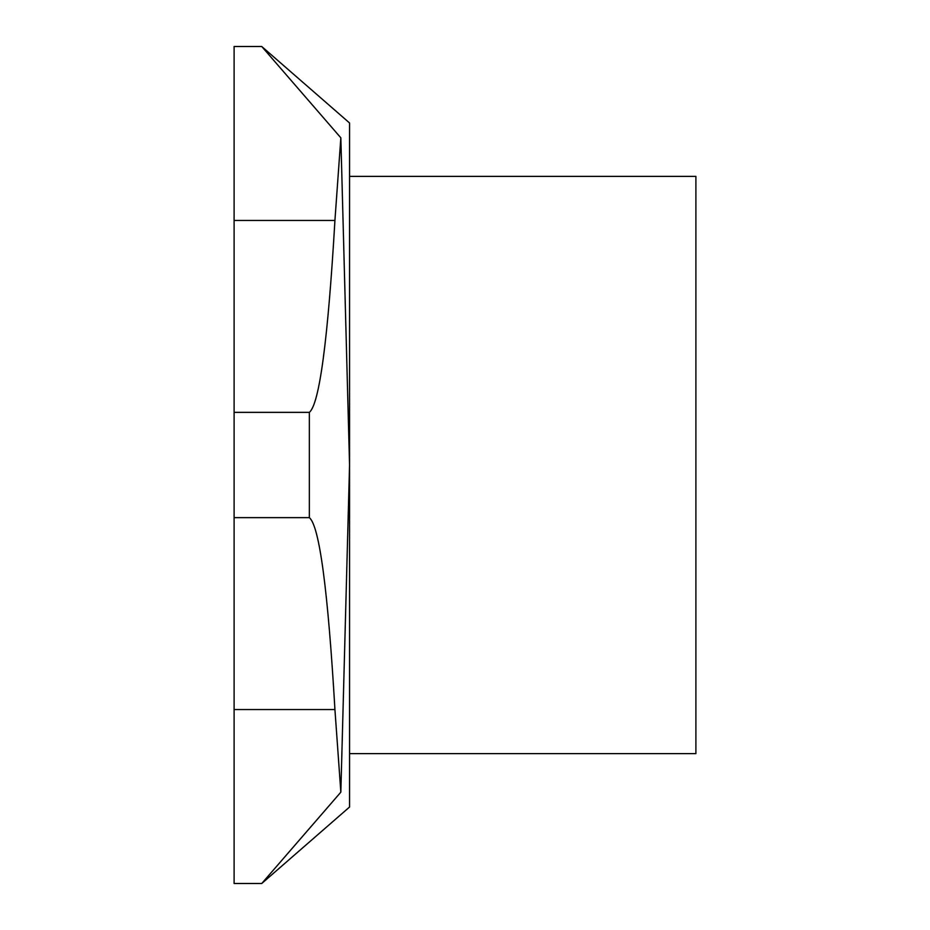 <?xml version="1.0" encoding="UTF-8"?>
<svg xmlns="http://www.w3.org/2000/svg" width="930" height="930" viewBox="0 0 930 930"><rect width="100%" height="100%" fill="white"/><g stroke="black" fill="none" stroke-linecap="round" stroke-linejoin="round"><path stroke-width="1.4" d="M349.552 731.98L349.552 807.031L261.737 883.5L234.104 883.5L234.104 46.5L261.737 46.5L340.845 137.826L334.928 220.445C327.941 340.159 319.409 404.132 309.341 412.362L309.341 517.638C319.409 525.869 327.941 589.841 334.928 709.555L340.845 792.174L349.552 465L349.552 122.969L261.737 46.5M261.737 883.5L340.845 792.174M349.552 753.625L695.896 753.625L695.896 176.375L349.552 176.375L349.552 198.02M349.552 176.375L349.552 122.969M349.552 807.031L349.552 465L340.845 137.826M234.104 709.555L334.928 709.555M234.104 517.638L309.341 517.638M234.104 412.362L309.341 412.362M234.104 220.445L334.928 220.445"/></g></svg>
